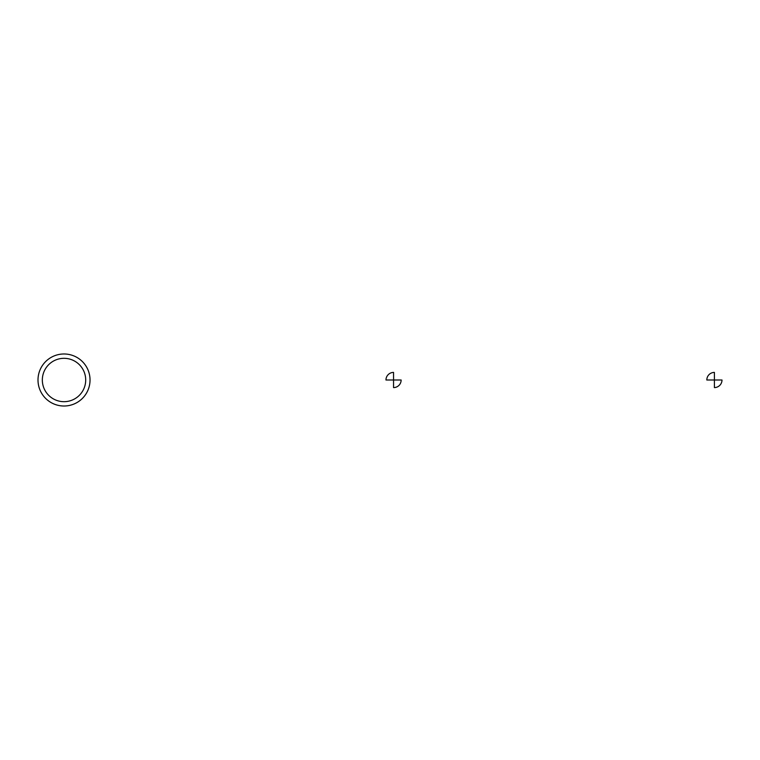 <?xml version="1.0" encoding="UTF-8"?>
<svg xmlns="http://www.w3.org/2000/svg" width="760" height="760" viewBox="0 0 760 760"><rect width="100%" height="100%" fill="white"/><g stroke="black" fill="none" stroke-linecap="round" stroke-linejoin="round"><path stroke-width="1.14" d="M38 380A26.02 26.02 0 0 1 77.026 357.466A26.02 26.02 0 0 1 77.026 402.534A26.02 26.02 0 0 1 38 380M64.02 353.979A26.02 26.02 0 0 1 86.545 393.005A26.02 26.02 0 0 1 41.486 393.005A26.02 26.02 0 0 1 64.02 353.979A26.02 26.02 0 0 1 86.545 393.005A26.02 26.02 0 0 1 41.486 393.005A26.02 26.02 0 0 1 64.02 353.979M64.02 358.321A21.679 21.679 0 0 1 82.793 390.839A21.679 21.679 0 0 1 45.239 390.839A21.679 21.679 0 0 1 64.02 358.321M385.966 380L393.547 380L393.547 372.409A7.59 7.59 0 0 0 385.966 380M393.547 380L393.547 387.59A7.59 7.59 0 0 0 401.137 380L393.547 380M706.828 380L714.409 380L714.409 372.409A7.59 7.59 0 0 0 706.828 380M714.409 380L714.409 387.59A7.59 7.59 0 0 0 722 380L714.409 380"/></g></svg>
